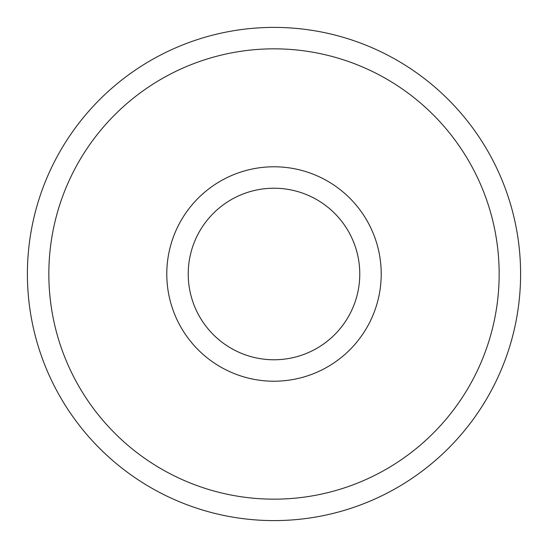 <?xml version="1.0" encoding="UTF-8"?>
<svg xmlns="http://www.w3.org/2000/svg" width="548" height="548" viewBox="0 0 548 548"><rect width="100%" height="100%" fill="white"/><g stroke="black" fill="none" stroke-linecap="round" stroke-linejoin="round"><path stroke-width="0.82" d="M274 381.216A107.216 107.216 0 0 1 166.784 274A107.216 107.216 0 0 1 274 166.784A107.216 107.216 0 0 1 381.216 274A107.216 107.216 0 0 1 274 381.216M274 188.224A85.776 85.776 0 0 0 188.224 274A85.776 85.776 0 0 0 274 359.776A85.776 85.776 0 0 0 359.776 274A85.776 85.776 0 0 0 274 188.224M274 499.16A225.16 225.16 0 0 0 499.16 274A225.16 225.16 0 0 0 274 48.84A225.16 225.16 0 0 0 48.84 274A225.16 225.16 0 0 0 274 499.16M274 27.4A246.6 246.6 0 0 1 520.6 274A246.6 246.6 0 0 1 274 520.6A246.6 246.6 0 0 1 27.4 274A246.6 246.6 0 0 1 274 27.4"/></g></svg>
